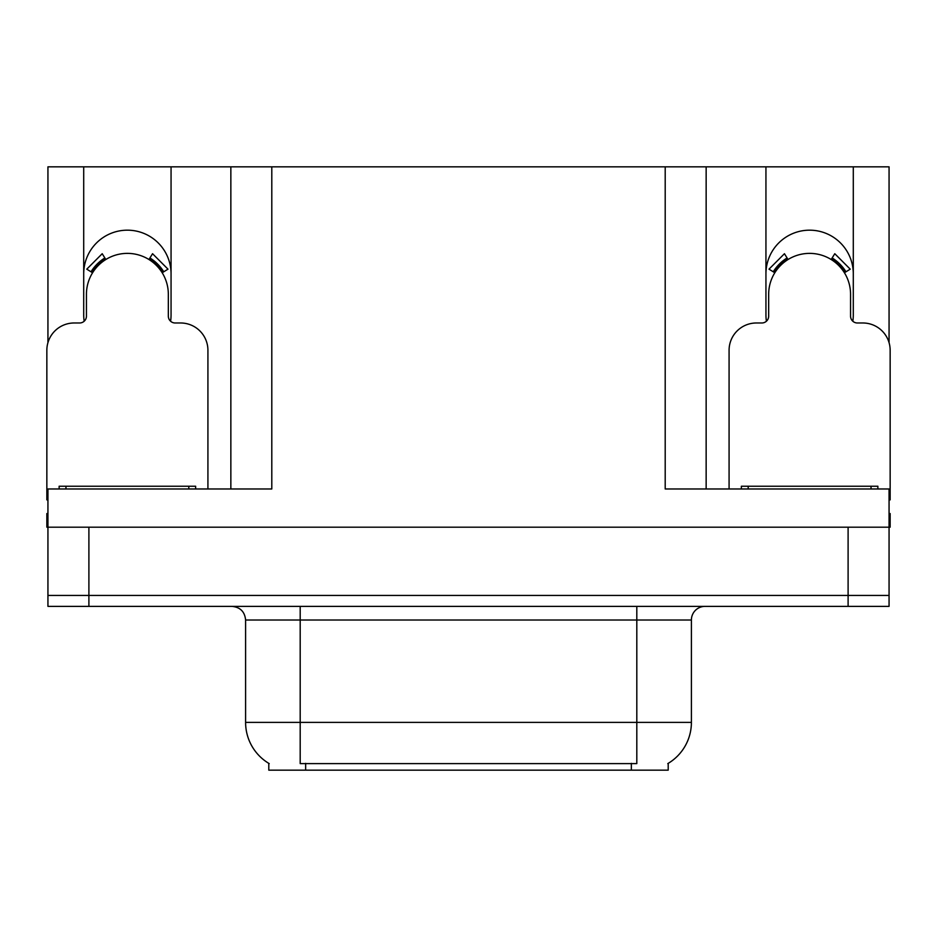 <?xml version="1.0" encoding="UTF-8"?>
<svg xmlns="http://www.w3.org/2000/svg" width="937" height="937" viewBox="0 0 937 937"><rect width="100%" height="100%" fill="white"/><g stroke="black" fill="none" stroke-linecap="round" stroke-linejoin="round"><path stroke-width="1.41" d="M852.822 321.227A43.676 43.676 0 0 0 853.291 314.797L853.291 166.833L889.061 166.833L889.061 342.649M170.593 321.227A43.676 43.676 0 0 0 171.061 314.797L171.061 166.833L230.853 166.833L230.853 488.973M668.198 763.362L668.198 770.167L268.802 770.167L268.802 763.362M83.709 273.85A43.676 43.676 0 0 1 127.385 230.174A43.676 43.676 0 0 1 171.061 273.85M88.898 606.368L889.061 606.368L889.061 595.44L47.939 595.44L47.939 527.191L88.898 527.191L88.898 595.44L47.939 595.44L47.939 606.368L88.898 606.368L88.898 595.44L889.061 595.44L889.061 527.191L88.898 527.191M230.853 166.833L665.2 166.833L665.2 488.973L889.061 488.973L889.061 527.191L890.15 527.191L890.15 513.546L889.061 513.546M47.939 513.546L46.85 513.546L46.85 527.191L47.939 527.191L47.939 488.973L271.8 488.973L271.8 166.833M84.178 321.227A43.676 43.676 0 0 1 83.709 314.797L83.709 166.833L47.939 166.833L47.939 342.649M665.2 166.833L706.147 166.833L706.147 488.973L706.147 166.833L765.939 166.833L765.939 314.797A43.676 43.676 0 0 0 766.407 321.227M853.291 166.833L765.939 166.833M83.709 166.833L171.061 166.833M853.291 273.85A43.676 43.676 0 0 0 809.615 230.174A43.676 43.676 0 0 0 765.939 273.85M269.212 763.608A47.775 47.775 0 0 1 245.599 722.392L300.191 722.392L300.191 763.608L636.809 763.608L636.809 722.392L691.401 722.392L691.401 620.013A13.645 13.645 0 0 1 705.057 606.368M245.599 722.392L245.599 620.013C244.791 611.72 240.235 607.176 231.943 606.368M667.788 763.608A47.775 47.775 0 0 0 691.401 722.392M889.061 606.368L889.061 595.44M207.92 488.973L207.92 350.286A27.302 27.302 0 0 0 180.618 322.984L175.16 322.984A6.828 6.828 0 0 1 168.332 316.167L168.332 294.323A40.947 40.947 0 0 0 127.385 253.377A40.947 40.947 0 0 0 86.438 294.323L86.438 316.167A6.828 6.828 0 0 1 79.61 322.984L74.152 322.984A27.302 27.302 0 0 0 46.85 350.286L46.85 499.889A27.302 27.302 0 0 1 47.939 499.913M148.96 259.514L152.555 253.716L167.992 269.165L162.195 272.749M92.576 272.749L86.778 269.165L102.215 253.716L105.811 259.514M59.136 488.973L59.136 486.244L195.634 486.244L195.634 488.973M889.061 499.913A27.302 27.302 0 0 1 890.15 499.889L890.15 350.286A27.302 27.302 0 0 0 862.848 322.984L857.39 322.984A6.828 6.828 0 0 1 850.562 316.167L850.562 294.323A40.947 40.947 0 0 0 809.615 253.377A40.947 40.947 0 0 0 768.668 294.323L768.668 316.167A6.828 6.828 0 0 1 761.84 322.984L756.382 322.984A27.302 27.302 0 0 0 729.08 350.286L729.08 488.973M831.189 259.514L834.785 253.716L850.222 269.165L844.424 272.749M774.805 272.749L769.008 269.165L784.445 253.716L788.04 259.514M741.366 488.973L741.366 486.244L877.864 486.244L877.864 488.973M848.102 527.191L848.102 606.368M631.351 770.167L631.351 763.362M305.649 770.167L305.649 763.362M636.809 606.368L636.809 620.013L245.599 620.013M691.401 620.013L636.809 620.013L636.809 722.392L300.191 722.392L300.191 606.368M163.752 271.789A42.786 42.786 0 0 0 149.92 257.956M104.85 257.956A42.786 42.786 0 0 0 91.018 271.789M162.581 272.515A41.404 41.404 0 0 0 149.194 259.127M105.576 259.127A41.404 41.404 0 0 0 92.189 272.515M188.805 486.244L188.805 488.973M65.965 486.244L65.965 488.973M845.982 271.789A42.786 42.786 0 0 0 832.15 257.956M787.08 257.956A42.786 42.786 0 0 0 773.248 271.789M844.811 272.515A41.404 41.404 0 0 0 831.424 259.127M787.806 259.127A41.404 41.404 0 0 0 774.419 272.515M871.035 486.244L871.035 488.973M748.194 486.244L748.194 488.973"/></g></svg>
